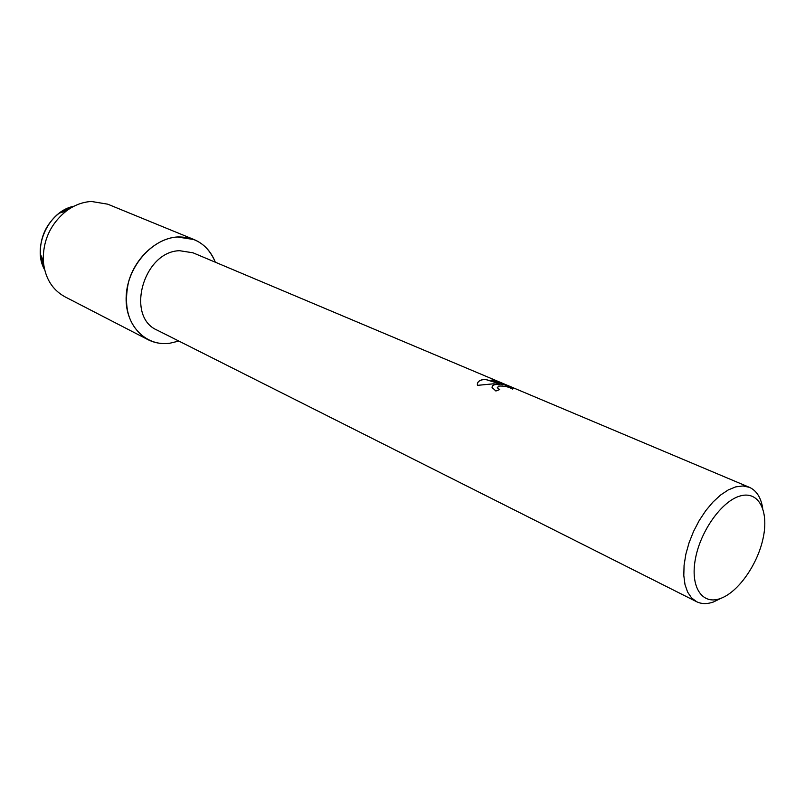 <?xml version="1.0" encoding="UTF-8"?>
<svg xmlns="http://www.w3.org/2000/svg" width="805" height="805" viewBox="0 0 805 805"><rect width="100%" height="100%" fill="white"/><g stroke="black" fill="none" stroke-linecap="round" stroke-linejoin="round"><path stroke-width="1.21" d="M721.2 598.216L713.321 602.039C707.052 604.193 701.477 604.082 696.607 601.707L157.257 330.191C125.268 316.868 143.35 251.391 179.596 250.707L192.999 252.8L749.425 487.337C756.549 490.567 760.977 497.56 762.717 508.317M177.301 236.972C195.384 236.569 208.052 244.982 215.297 262.199C211.041 251.361 203.967 243.824 194.086 239.568L177.301 236.972C152.397 238.431 127.834 266.183 126.234 295.375C124.272 324.596 145.202 346.663 169.614 343.282C161.835 344.228 154.6 343 147.889 339.609C129.233 327.927 122.793 308.637 128.589 281.74C135.361 257.59 156.583 238.34 177.301 236.972M178.871 341.068L169.614 343.282L178.871 341.068M494.803 384.549L499.694 384.357L493.153 383.844L477.476 385.353C476.932 382.395 478.774 380.463 483.02 379.547L485.475 379.356L502.783 384.77L491.674 380.081L498.647 382.073L512.443 387.889L512.574 389.107C508.468 386.712 503.779 385.716 498.516 386.128L497.42 387.869L499.653 389.57L495.88 391.019L492.056 387.396L492.64 385.706L494.803 384.549M696.607 601.707L691.545 597.884L687.621 592.108L684.995 584.561L683.797 575.505L684.079 565.261L685.85 554.212L689.05 542.781L693.558 531.411L699.213 520.553L705.784 510.622L713.009 502.008L720.606 495.015L728.284 489.913L735.76 486.864L742.985 485.948L749.425 487.337M740.338 495.92C758.602 490.708 768.886 510.561 763.291 537.388C757.948 564.134 738.215 592.4 720.193 598.588C702.111 605.169 690.006 586.966 695.429 558.75C700.581 530.626 722.155 500.71 740.338 495.92M499.523 389.61L497.299 387.296M512.966 388.694L498.647 382.073M492.217 388.131C491.563 385.353 494.049 384.126 499.684 384.448L499.694 384.357M498.637 382.174L492.167 380.292M502.783 384.77L485.455 379.447C480.676 379.618 477.979 381.097 477.375 383.894M59.218 213.164C46.227 223.699 39.928 237.324 40.341 254.048L44.637 269.816C31.727 247.457 48.622 210.89 74.01 206.211L59.218 213.164L66.402 210.93C74.281 205.144 82.623 201.985 91.448 201.471L107.729 204.178L194.086 239.568M147.889 339.609L64.953 296.803C52.084 289.689 44.859 277.745 43.299 260.971C42.816 240.514 50.524 223.83 66.402 210.93M40.341 254.048L43.299 260.971"/></g></svg>
